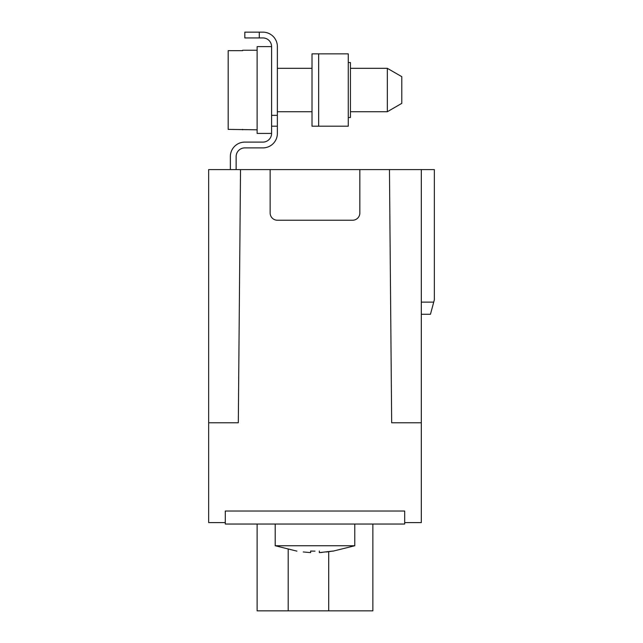 <?xml version="1.0" encoding="UTF-8"?>
<svg xmlns="http://www.w3.org/2000/svg" width="643" height="643" viewBox="0 0 643 643"><rect width="100%" height="100%" fill="white"/><g stroke="black" fill="none" stroke-linecap="round" stroke-linejoin="round"><path stroke-width="0.96" d="M387.327 68.319L387.327 111.721L401.795 103.37L401.795 76.67L387.327 68.319L350.435 68.319M271.587 126.189L277.374 126.189L277.374 115.338L271.587 115.338L271.587 133.422A8.681 8.681 0 0 1 262.907 142.103L244.822 142.103A14.467 14.467 0 0 0 230.355 156.571L230.355 169.591M318.655 126.189L312.016 126.189L312.016 53.851L318.655 53.851L318.655 126.189L348.265 126.189L348.265 53.851L318.655 53.851M257.12 524.045L257.12 610.85L372.86 610.85L372.86 524.045M257.12 129.806L228.185 129.38L228.185 50.66L242.652 50.66L242.652 50.234L242.652 50.66M277.374 126.189L277.374 133.422A14.467 14.467 0 0 1 262.907 147.89L244.822 147.89A8.681 8.681 0 0 0 236.142 156.571L236.142 169.591M404.688 524.045L404.688 511.024L225.291 511.024L225.291 524.045L404.688 524.045M421.326 422.772L421.326 169.591L389.457 169.591L391.667 422.772L421.326 422.772L421.326 522.598L404.688 522.598M277.374 115.338L277.374 46.617A14.467 14.467 0 0 0 262.907 32.15L244.822 32.15L244.822 37.937L262.907 37.937A8.681 8.681 0 0 1 271.587 46.617L271.587 115.338M312.016 111.721L277.374 111.721M312.016 68.319L277.374 68.319M310.649 551.051L310.649 552.618L310.649 551.051L314.99 551.139M271.587 46.617L257.12 46.617L257.12 133.422L271.587 133.422M348.265 62.532L350.435 62.532L350.435 117.508L348.265 117.508M310.649 552.618L303.231 551.951M270.14 169.591L359.839 169.591L359.839 212.994A7.234 7.234 0 0 1 352.605 220.227L277.374 220.227A7.234 7.234 0 0 1 270.14 212.994L270.14 169.591L240.522 169.591L238.312 422.772L208.654 422.772L208.654 522.598L225.291 522.598M242.652 129.38L242.652 129.806M257.12 50.234L242.652 50.234M333.074 551.051L319.33 552.618L319.33 551.051L319.33 552.618L322.143 552.417M326.258 552.007L332.889 551.083M389.457 169.591L359.839 169.591M240.522 169.591L208.654 169.591L208.654 422.772M354.775 524.045L354.775 545.746L275.204 545.746L296.905 551.139M387.327 111.721L350.435 111.721M421.326 169.591L434.346 169.591L434.346 299.799L430.472 314.266L421.326 314.266M421.326 302.122L433.728 302.122M259.29 32.15L259.29 37.937M328.71 551.702L328.71 610.85M288.201 549.411L288.201 610.85M275.204 545.746L275.204 524.045M354.775 545.746L333.074 551.139"/></g></svg>
